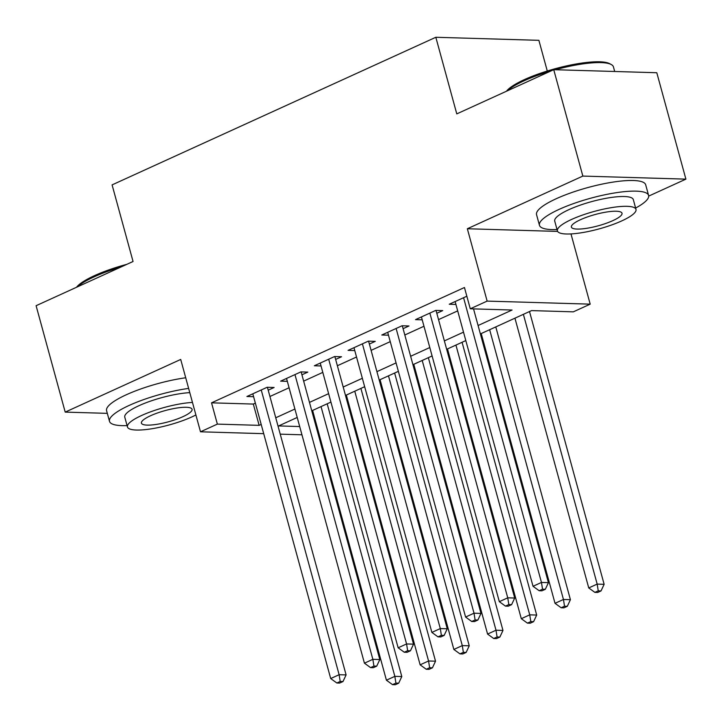 <?xml version="1.0" encoding="UTF-8"?>
<svg xmlns="http://www.w3.org/2000/svg" width="722" height="722" viewBox="0 0 722 722"><rect width="100%" height="100%" fill="white"/><g stroke="black" fill="none" stroke-linecap="round" stroke-linejoin="round"><path stroke-width="1.08" d="M317.545 428.471L316.714 428.85M547.285 71.027L538.883 40.324L435.826 37.273L112.091 184.886L133.056 261.499L36.1 305.704L65.206 412.109L107.316 413.354M435.826 37.273L456.782 113.886L553.738 69.682L656.794 72.732L685.9 179.137L582.844 176.078L467.342 228.748L487.142 301.101L590.199 304.152L573.331 311.841L531.554 310.604L480.392 333.934M648.699 196.095L685.9 179.137M570.985 233.919L590.199 304.152M553.738 69.682L582.844 176.078M268.205 390.178L274.107 387.488L267.14 387.281L246.906 396.504L253.602 396.703M301.922 374.799L307.825 372.11L300.866 371.902L280.632 381.135L287.32 381.333M335.649 359.43L341.551 356.74L334.584 356.533L314.35 365.756L321.046 365.955M369.366 344.051L375.269 341.362L368.31 341.154L348.076 350.378L354.764 350.576M403.093 328.672L408.995 325.983L402.028 325.775L381.794 334.999L388.49 335.198M436.81 313.294L442.712 310.604L435.754 310.397L415.52 319.629L422.208 319.828M478.081 325.514L512.06 310.027L470.275 308.79L464.454 287.509L211.537 402.831L253.323 404.067L255.362 403.138M269.929 396.495L289.08 387.759M303.655 381.117L322.806 372.381M337.373 365.738L356.524 357.011M371.099 350.36L390.25 341.632M404.816 334.99L423.967 326.254M438.543 319.611L457.694 310.875M466.845 296.228L449.237 304.251L455.934 304.449M263.71 433.669L200.499 431.801L180.708 359.448L65.206 412.109M200.499 431.801L217.358 424.112L259.144 425.348L261.183 424.419M211.537 402.831L217.358 424.112M470.275 308.79L487.142 301.101M301.949 434.797L280.235 434.157M297.202 417.46L278.638 425.926L299.693 426.549M316.218 427.036L317.157 427.063M465.816 340.576L446.665 349.313M432.09 355.955L412.948 364.682M398.373 371.325L379.221 380.061M364.646 386.703L345.495 395.439M330.929 402.082L311.778 410.818M275.75 417.776L294.901 409.04M309.476 402.398L328.627 393.661M343.194 387.019L362.345 378.292M376.92 371.64L396.071 362.913M410.637 356.271L429.789 347.535M444.364 340.892L463.515 332.156M253.323 404.067L259.144 425.348M467.342 228.748L557.637 231.419M463.569 297.717L541.464 582.446L533.035 586.291L455.14 301.561M473.533 308.881L548.431 582.654L541.464 582.446L542.538 589.197L539.172 590.731L541.951 590.813L545.327 589.278L542.538 589.197M545.327 589.278L548.431 582.654M533.035 586.291L539.172 590.731M514.939 318.176L588.746 587.943L597.175 584.098L604.133 584.306L529.515 311.534M598.249 590.849L594.874 592.383L597.663 592.464L601.029 590.93L598.249 590.849L597.175 584.098L523.378 314.332M594.874 592.383L588.746 587.943M604.133 584.306L601.029 590.93M506.465 91.234A55.215 12.292 -15.3 0 1 524.533 79.546A55.215 12.292 -15.3 0 1 609.63 63.662L611.236 64.52A56.578 12.599 164.7 0 0 555.371 69.727M614.684 71.487L613.438 66.902A56.578 12.599 164.7 0 0 611.236 64.52M550.742 71.045A56.578 12.599 164.7 0 0 524.046 80.801A56.578 12.599 164.7 0 0 507.304 90.846M635.622 208.044A56.578 12.599 164.7 0 0 648.6 195.436A56.578 12.599 164.7 0 0 615.812 192.765A56.578 12.599 164.7 0 0 559.207 209.335A56.578 12.599 164.7 0 0 539.451 225.291A56.578 12.599 164.7 0 0 557.041 229.542M648.6 195.436L645.685 184.796A56.578 12.599 164.7 0 0 612.897 182.125A56.578 12.599 164.7 0 0 556.301 198.694A56.578 12.599 164.7 0 0 536.545 214.651L539.451 225.291M557.411 230.905L554.731 221.112A40.739 9.07 -15.3 0 1 568.954 209.624A40.739 9.07 -15.3 0 1 609.711 197.693A40.739 9.07 -15.3 0 1 633.32 199.615L635.992 209.407A40.739 9.07 164.7 0 0 612.391 207.485A40.739 9.07 164.7 0 0 571.634 219.416A40.739 9.07 164.7 0 0 557.411 230.905A40.739 9.07 164.7 0 0 581.02 232.827A40.739 9.07 164.7 0 0 621.768 220.896A40.739 9.07 164.7 0 0 635.992 209.407M580.551 219.678A26.254 5.848 164.7 0 0 571.382 227.078A26.254 5.848 164.7 0 0 586.598 228.323A26.254 5.848 164.7 0 0 612.861 220.634A26.254 5.848 164.7 0 0 622.021 213.225A26.254 5.848 164.7 0 0 606.814 211.988A26.254 5.848 164.7 0 0 580.551 219.678M76.505 287.284A55.215 12.292 -15.3 0 1 94.573 275.596A55.215 12.292 -15.3 0 1 126.837 264.333M120.782 267.095A56.578 12.599 164.7 0 0 94.086 276.851A56.578 12.599 164.7 0 0 77.344 286.896M188.632 388.409A56.578 12.599 164.7 0 0 129.256 405.385A56.578 12.599 164.7 0 0 109.5 421.341A56.578 12.599 164.7 0 0 127.081 425.592M185.716 377.768A56.578 12.599 164.7 0 0 126.341 394.744A56.578 12.599 164.7 0 0 106.585 410.701L109.5 421.341M192.467 402.434A40.739 9.07 164.7 0 0 141.674 415.457A40.739 9.07 164.7 0 0 127.451 426.955L124.78 417.163A40.739 9.07 -15.3 0 1 139.003 405.674A40.739 9.07 -15.3 0 1 189.787 392.642M127.451 426.955A40.739 9.07 164.7 0 0 151.06 428.877A40.739 9.07 164.7 0 0 191.817 416.946A40.739 9.07 164.7 0 0 195.897 414.96M150.591 415.728A26.254 5.848 164.7 0 0 141.422 423.128A26.254 5.848 164.7 0 0 156.638 424.365A26.254 5.848 164.7 0 0 182.901 416.684A26.254 5.848 164.7 0 0 192.07 409.275A26.254 5.848 164.7 0 0 176.854 408.038A26.254 5.848 164.7 0 0 150.591 415.728M429.852 313.095L507.747 597.825L499.317 601.67L421.422 316.94M436.025 310.406L514.705 598.033L507.747 597.825L508.82 604.576L505.445 606.11L508.234 606.191L511.6 604.657L508.82 604.576M511.6 604.657L514.705 598.033M499.317 601.67L505.445 606.11M396.125 328.465L474.02 613.204L465.591 617.048L387.696 332.31M402.298 325.784L480.987 613.411L474.02 613.204L475.094 619.945L471.728 621.489L474.507 621.57L477.883 620.036L475.094 619.945M477.883 620.036L480.987 613.411M465.591 617.048L471.728 621.489M362.408 343.843L440.303 628.573L431.873 632.418L353.979 347.688M368.581 341.163L447.261 628.781L440.303 628.573L441.377 635.324L438.001 636.867L440.79 636.948L444.156 635.405L441.377 635.324M444.156 635.405L447.261 628.781M431.873 632.418L438.001 636.867M328.681 359.222L406.576 643.952L398.147 647.796L320.252 363.067M334.855 356.542L413.544 644.159L406.576 643.952L407.65 650.702L404.284 652.237L407.064 652.318L410.439 650.784L407.65 650.702M410.439 650.784L413.544 644.159M398.147 647.796L404.284 652.237M481.222 333.555L555.019 603.321L563.449 599.477L570.416 599.684L495.788 326.913M564.523 606.218L561.156 607.762L563.936 607.843L567.312 606.309L564.523 606.218L563.449 599.477L489.651 329.71M561.156 607.762L555.019 603.321M570.416 599.684L567.312 606.309M447.496 348.925L521.302 618.691L529.731 614.846L536.69 615.054L462.071 342.282M530.805 621.597L527.43 623.14L530.219 623.221L533.585 621.678L530.805 621.597L529.731 614.846L455.934 345.089M527.43 623.14L521.302 618.691M536.69 615.054L533.585 621.678M413.778 364.303L487.576 634.069L496.005 630.225L502.972 630.432L428.345 357.661M497.079 636.975L493.713 638.51L496.492 638.591L499.868 637.057L497.079 636.975L496.005 630.225L422.208 360.458M493.713 638.51L487.576 634.069M502.972 630.432L499.868 637.057M380.052 379.682L453.858 649.448L462.288 645.603L469.246 645.811L394.627 373.039M463.362 652.354L459.986 653.888L462.775 653.97L466.141 652.435L463.362 652.354L462.288 645.603L388.481 375.837M459.986 653.888L453.858 649.448M469.246 645.811L466.141 652.435M294.964 374.601L372.859 659.33L364.43 663.175L286.535 378.436M301.137 371.911L379.817 659.538L372.859 659.33L373.933 666.081L370.557 667.615L373.346 667.697L376.713 666.162L373.933 666.081M376.713 666.162L379.817 659.538M364.43 663.175L370.557 667.615M346.334 395.06L420.132 664.827L428.561 660.982L435.528 661.19L360.901 388.409M429.635 667.724L426.269 669.267L429.048 669.348L432.424 667.814L429.635 667.724L428.561 660.982L354.764 391.216M426.269 669.267L420.132 664.827M435.528 661.19L432.424 667.814M261.238 389.97L339.132 674.709L330.703 678.554L252.808 393.815M267.411 387.29L346.1 674.917L339.132 674.709L340.206 681.451L336.84 682.994L339.62 683.075L342.995 681.541L340.206 681.451M342.995 681.541L346.1 674.917M330.703 678.554L336.84 682.994M312.608 410.43L386.414 680.196L394.844 676.352L401.802 676.559L327.183 403.788M395.918 683.102L392.542 684.646L395.331 684.727L398.697 683.183L395.918 683.102L394.844 676.352L321.037 406.585M392.542 684.646L386.414 680.196M401.802 676.559L398.697 683.183"/></g></svg>
